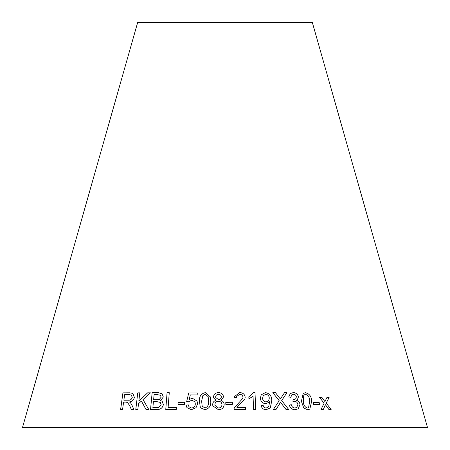 <?xml version="1.0" encoding="UTF-8"?>
<svg xmlns="http://www.w3.org/2000/svg" width="450" height="450" viewBox="0 0 450 450"><rect width="100%" height="100%" fill="white"/><g stroke="black" fill="none" stroke-linecap="round" stroke-linejoin="round"><path stroke-width="0.67" d="M427.5 427.5L22.5 427.5L137.661 22.5L312.339 22.5L427.5 427.5M331.149 409.556L326.244 403.11L329.124 397.429L326.959 397.412L324.923 401.597L321.891 397.395L319.567 397.406L324.107 403.217L321.007 409.528L323.263 409.522L325.44 404.736L328.922 409.534L331.149 409.556L326.244 403.11M297.264 399.921L298.44 396.984C297.782 394.183 296.049 392.721 293.231 392.597L290.295 393.559L288.731 396.951L290.796 397.311L291.803 394.83L293.456 394.284C295.099 394.38 296.077 395.257 296.387 396.917L295.627 399.004L293.012 399.69L292.967 401.507L294.362 401.276C296.353 401.428 297.529 402.519 297.883 404.556L296.741 407.441L294.868 408.043C292.978 407.841 291.803 406.738 291.33 404.752L289.327 405.034C290.132 408.026 292.027 409.601 295.026 409.753L298.232 408.769L299.987 404.527C299.745 402.356 298.598 400.973 296.544 400.365L297.27 399.915L298.44 396.984C297.793 394.178 296.061 392.715 293.243 392.591L290.289 393.564M285.992 409.438L288.709 409.466L281.706 400.556L286.909 392.692L284.524 392.67L280.367 399.009L275.456 392.659L272.807 392.681L279.186 400.674L273.381 409.455L276.064 409.433L280.507 402.311L285.992 409.438M301.387 401.259L303.756 408.032L307.558 409.753L309.819 409.162L311.653 401.271C311.574 396.613 309.544 393.761 305.556 392.726L303.193 393.39L301.387 401.259M319.449 404.404L319.157 402.339L313.352 402.418L313.644 404.483L319.449 404.404L319.157 402.339M265.793 403.746L269.314 402.109L269.73 401.552L268.667 406.822L266.153 408.015C264.493 407.908 263.498 407.031 263.16 405.371L261.152 405.568C261.759 408.229 263.447 409.613 266.203 409.708L270.304 407.88L271.761 400.736C271.879 396.163 269.775 393.452 265.449 392.608L261.219 394.785L260.409 398.284C260.713 401.552 262.507 403.374 265.793 403.746M253.046 396.315L253.586 409.41L255.696 409.41L255.004 392.614L253.643 392.608L248.828 396.821L248.912 398.807L253.046 396.315M234.135 397.479L236.334 397.682L236.436 396.669L239.67 394.318C241.627 394.402 242.741 395.37 242.994 397.226L242.797 398.357L234.208 408.009L233.989 409.433L245.469 409.433L245.424 407.464L236.914 407.441L244.879 399.071L245.183 397.288C244.744 394.251 242.91 392.698 239.681 392.619L234.242 396.731L234.135 397.479M232.38 404.314L232.335 402.249L225.782 402.345L225.827 404.409L232.38 404.314L232.335 402.249M223.509 397.012C223.178 394.189 221.507 392.732 218.498 392.631C215.522 392.715 213.846 394.155 213.463 396.956L213.564 397.862L216.051 400.354C213.874 400.995 212.754 402.412 212.698 404.601L212.828 405.861L218.379 409.702C221.822 409.584 223.746 407.902 224.156 404.657C224.111 402.502 223.031 401.068 220.922 400.354L223.509 397.012C223.178 394.2 221.507 392.738 218.503 392.636L218.498 392.631C215.522 392.721 213.846 394.166 213.469 396.968L213.564 397.868M210.398 396.934L205.335 392.625C201.049 393.643 199.097 396.501 199.468 401.209L200.171 406.513L200.987 407.987L204.862 409.702C209.166 408.701 211.129 405.861 210.752 401.186L210.398 396.928L205.335 392.625C201.049 393.632 199.091 396.489 199.468 401.197L200.177 406.519M189.191 399.397L190.328 394.892L197.184 394.903L197.274 392.94L188.736 392.94L186.671 401.546L188.634 401.782L191.835 400.151L194.912 401.827L195.328 403.954C195.165 406.35 193.888 407.711 191.498 408.032L188.927 406.704L188.347 404.882L186.131 405.079L186.936 407.627L191.419 409.719L196.026 407.7L197.572 403.779L197.049 401.046L192.482 398.34L189.191 399.397L192.482 398.34L197.049 401.051M184.433 404.348L184.534 402.277L178.116 402.373L178.014 404.443L184.433 404.348M129.825 406.058L131.366 409.551L133.926 409.567L131.884 404.994L130.517 402.761L129.414 401.929C132.047 401.647 133.695 400.134 134.359 397.389L132.857 393.401L129.566 392.811L122.934 392.861L120.594 409.59L122.563 409.567L123.598 402.137L125.888 402.12L127.592 402.48L129.842 406.063L131.377 409.556M148.798 409.534L143.027 399.583L150.48 392.85L147.617 392.833L138.831 401.119L139.804 392.844L137.745 392.867L135.776 409.551L137.829 409.528L138.521 403.746L141.396 401.068L146.014 409.517L148.798 409.534M162.079 393.733L158.271 392.681L152.145 392.715L150.519 409.511L156.741 409.466C160.324 409.708 162.534 408.088 163.378 404.618L162.214 401.372L160.656 400.534L163.311 396.979L162.079 393.733L158.259 392.67L152.145 392.715M167.062 392.721L165.763 409.489L176.243 409.483L176.394 407.503L168.126 407.492L169.268 392.704L167.062 392.721L165.774 409.494M169.279 392.709L167.068 392.726M176.406 407.514L168.126 407.492M152.156 392.726L150.531 409.522M162.219 401.377L160.656 400.534M160.47 395.235L161.139 397.243L159.244 399.544L153.619 399.757L154.102 394.678L157.365 394.656L160.47 395.235L161.134 397.232L159.232 399.538L153.607 399.752M160.335 402.418L161.117 404.612L158.428 407.413L152.871 407.514L153.416 401.732L157.196 401.715L160.335 402.418L161.111 404.606L158.417 407.402L152.859 407.509M150.491 392.861L147.617 392.833M147.628 392.839L138.831 401.119M139.815 392.856L137.745 392.867L135.787 409.556M146.025 409.522L141.396 401.068M127.592 402.48L129.842 406.063M132.862 393.407L129.566 392.811L122.934 392.861M122.946 392.873L120.611 409.601M131.287 395.044L132.278 397.384C131.602 399.488 130.224 400.427 128.143 400.196L123.868 400.219L124.639 394.684L129.392 394.656L131.287 395.044L132.266 397.378C131.591 399.482 130.213 400.421 128.132 400.191L123.868 400.219M184.539 402.289L178.116 402.373L178.026 404.449M197.28 392.946L188.736 392.94L186.677 401.558M194.917 401.839L195.328 403.954C195.171 406.356 193.894 407.717 191.503 408.043L188.933 406.71M188.353 404.887L186.131 405.079L186.947 407.644M208.17 396.664L208.564 401.181C209.019 404.589 207.804 406.868 204.913 408.021L202.168 406.069L201.639 401.181L202.894 395.527L205.262 394.324L208.17 396.664L208.564 401.169C209.019 404.584 207.799 406.862 204.913 408.015L202.168 406.069M220.922 400.359L220.922 400.354C223.031 401.074 224.111 402.514 224.156 404.668M216.051 400.365L216.051 400.354C213.874 401.001 212.754 402.418 212.698 404.612L212.828 405.861M221.321 396.99L221.321 396.996C221.141 398.616 220.196 399.471 218.486 399.572L215.708 397.496L215.651 396.872C215.865 395.269 216.816 394.414 218.509 394.312C220.241 394.442 221.175 395.331 221.321 396.99L221.321 396.99C221.141 398.604 220.196 399.465 218.486 399.561L215.708 397.496M221.974 404.674C221.782 406.766 220.596 407.88 218.419 408.021L214.982 405.371L214.892 404.601C215.083 402.519 216.259 401.4 218.413 401.237C220.629 401.4 221.816 402.542 221.974 404.668L221.974 404.668C221.782 406.755 220.596 407.869 218.419 408.015L214.982 405.371M232.335 402.261L225.776 402.351M244.879 399.071L245.177 397.294C244.744 394.262 242.91 392.704 239.676 392.631L234.242 396.737M236.334 397.682L236.436 396.669M242.797 398.363L234.208 408.009L234.034 408.673M245.464 409.444L245.424 407.464L236.914 407.441M255.69 409.421L255.004 392.614L253.643 392.608M253.643 392.619L248.828 396.827M269.308 402.114L269.73 401.552M268.661 406.828L266.153 408.015M266.147 408.026C264.488 407.919 263.492 407.036 263.154 405.377L261.146 405.574M270.298 407.886L271.761 400.736M271.749 400.742C271.873 396.169 269.769 393.463 265.444 392.619L265.449 392.608M265.444 392.619L261.231 394.768M268.616 400.826L266.197 401.929C264.009 401.698 262.8 400.5 262.569 398.334L263.216 395.719L265.804 394.312C267.986 394.65 269.151 395.938 269.291 398.171L268.616 400.826L266.192 401.94C264.004 401.709 262.794 400.511 262.564 398.346L263.205 395.73M319.14 402.351L313.341 402.424M309.814 409.162L311.642 401.282C311.563 396.619 309.532 393.772 305.544 392.738L303.188 393.39M303.728 395.629L304.447 394.796L305.73 394.425C308.475 395.561 309.791 397.839 309.684 401.259L308.559 407.728L307.344 408.077C304.599 406.935 303.277 404.662 303.379 401.259L303.728 395.629L304.442 394.802M308.543 407.734L307.356 408.071C304.611 406.929 303.289 404.657 303.39 401.248L303.739 395.618M288.697 409.472L281.7 400.562L286.909 392.692M286.903 392.698L284.518 392.676M272.796 392.687L275.456 392.659L280.367 399.009M276.058 409.438L279.804 403.571M279.799 403.582L280.507 402.311M290.784 397.311L291.797 394.836M295.622 399.009L293.338 399.718M293.327 399.724L293.001 399.696M296.73 407.452L294.868 408.043M294.857 408.054C292.973 407.846 291.791 406.749 291.319 404.758L289.316 405.039M298.226 408.769L299.987 404.527C299.734 402.368 298.586 400.978 296.533 400.376L296.544 400.365M326.228 403.116L329.124 397.429L326.947 397.418M319.556 397.412L321.891 397.395L324.923 401.597M323.246 409.528L325.44 404.736"/></g></svg>
